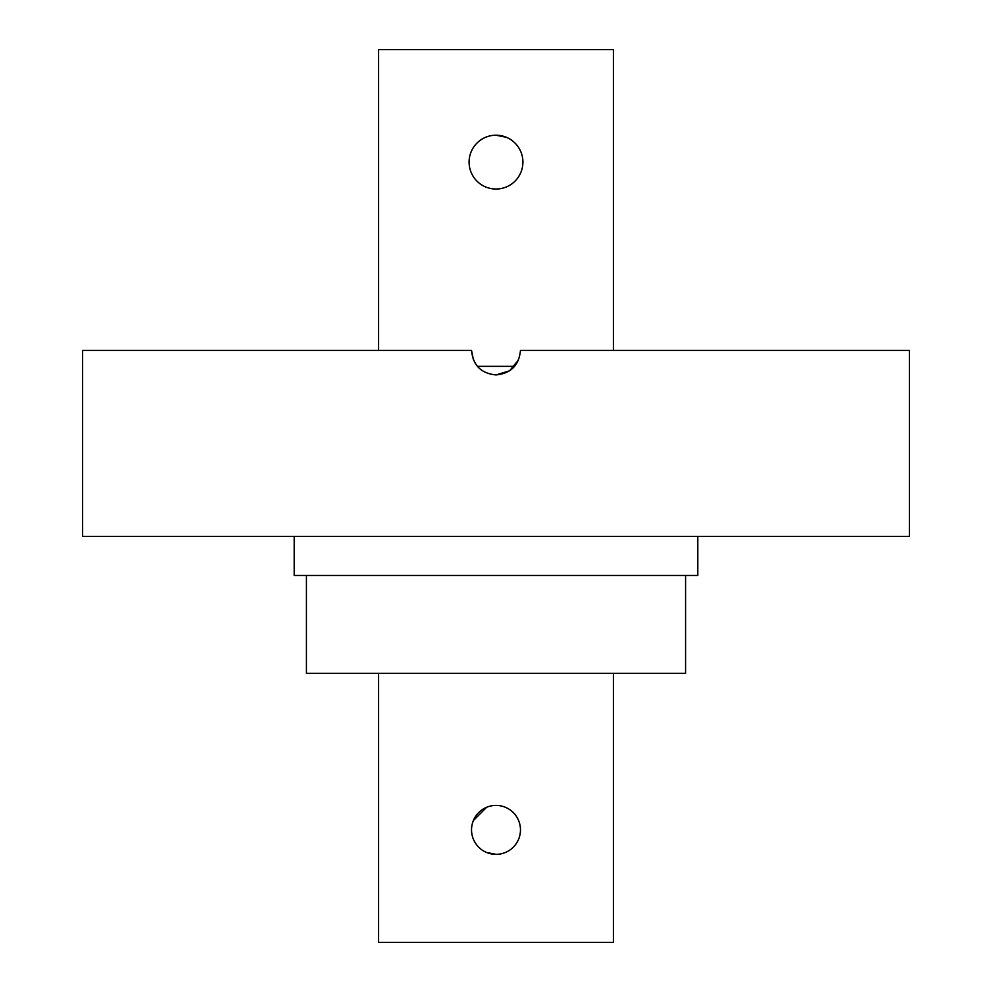 <?xml version="1.0" encoding="UTF-8"?>
<svg xmlns="http://www.w3.org/2000/svg" width="992" height="992" viewBox="0 0 992 992"><rect width="100%" height="100%" fill="white"/><g stroke="black" fill="none" stroke-linecap="round" stroke-linejoin="round"><path stroke-width="1.49" d="M514.588 366.358L477.412 366.358M473.395 359.798L471.535 350.461C472.998 365.329 481.157 373.488 496 374.926C510.843 373.488 519.002 365.329 520.465 350.461L909.379 350.461L909.379 536.362L82.621 536.362L82.621 350.461L471.535 350.461M518.58 359.86L509.566 370.81L496 374.926M294.202 536.362L294.202 575.496L697.798 575.496L697.798 536.362M496 854.348A24.465 24.465 0 0 1 471.535 829.882A24.465 24.465 0 0 1 496 805.417A24.465 24.465 0 0 1 520.465 829.882A24.465 24.465 0 0 1 496 854.348L486.613 852.475M473.407 820.52L486.626 807.29M496 135.21A26.908 26.908 0 0 1 522.908 162.118A26.908 26.908 0 0 1 496 189.026A26.908 26.908 0 0 1 469.092 162.118A26.908 26.908 0 0 1 496 135.21L506.329 137.268M613.403 673.332L613.403 942.4L378.597 942.4L378.597 673.332M378.597 350.461L378.597 49.6L613.403 49.6L613.403 350.461M306.429 575.496L306.429 673.332L685.571 673.332L685.571 575.496"/></g></svg>
